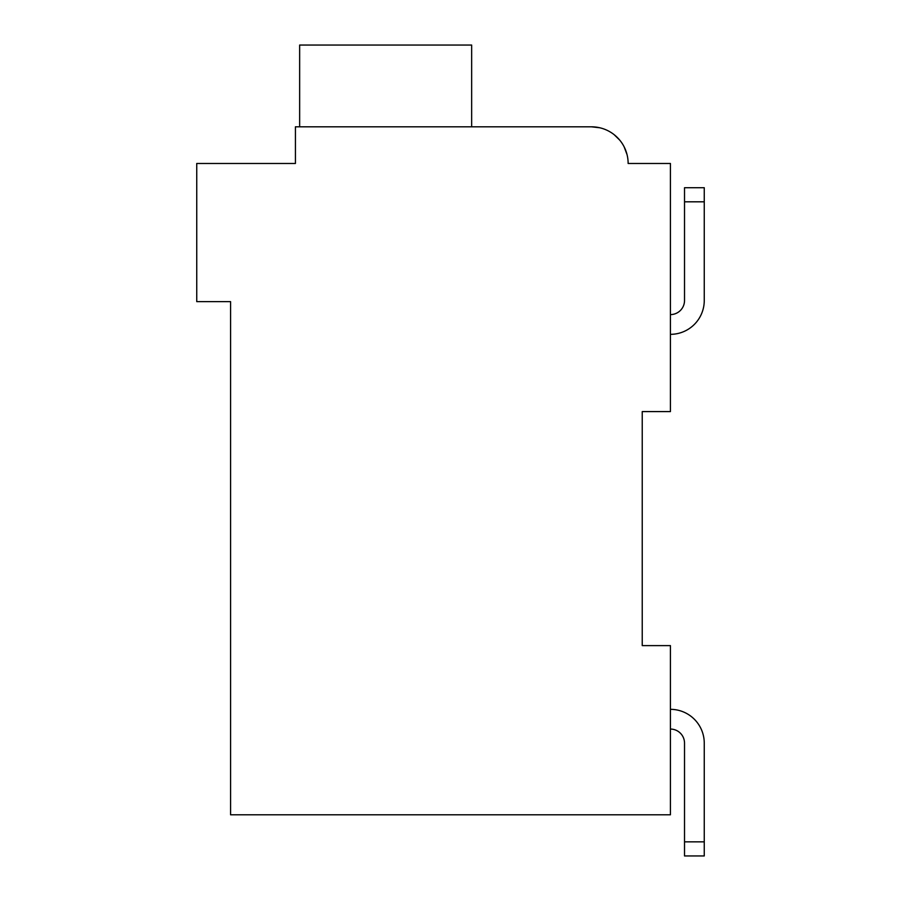 <?xml version="1.0" encoding="UTF-8"?>
<svg xmlns="http://www.w3.org/2000/svg" width="901" height="901" viewBox="0 0 901 901"><rect width="100%" height="100%" fill="white"/><g stroke="black" fill="none" stroke-linecap="round" stroke-linejoin="round"><path stroke-width="1.35" d="M642.233 411.588L670.423 411.588L670.423 163.475L628.132 163.475A36.659 36.659 0 0 0 591.473 126.816L599.739 127.762L591.473 126.816L599.739 127.762L591.473 126.816L599.739 127.762L591.473 126.816L599.739 127.762L591.473 126.816L599.739 127.762L591.473 126.816L599.739 127.762L591.473 126.816L295.427 126.816L295.427 163.475L196.745 163.475L196.745 301.632L230.577 301.632L230.577 814.786L670.423 814.786L670.423 645.612L642.233 645.612L642.233 411.588L642.233 645.612M704.255 300.506L704.255 201.813L704.255 300.506L704.255 201.813L704.255 300.506L704.255 201.813L704.255 300.506L704.255 201.813L704.255 300.506L704.255 201.813L704.255 300.506L704.255 201.813L684.523 201.813L684.523 187.723L704.255 187.723L704.255 300.506A33.833 33.833 0 0 1 670.423 334.339M684.523 300.506A14.101 14.101 0 0 1 670.423 314.595A14.101 14.101 0 0 0 684.523 300.506A14.101 14.101 0 0 1 670.423 314.595A14.101 14.101 0 0 0 684.523 300.506A14.101 14.101 0 0 1 670.423 314.595A14.101 14.101 0 0 0 684.523 300.506A14.101 14.101 0 0 1 670.423 314.595A14.101 14.101 0 0 0 684.523 300.506A14.101 14.101 0 0 1 670.423 314.595A14.101 14.101 0 0 0 684.523 300.506A14.101 14.101 0 0 1 670.423 314.595A14.101 14.101 0 0 0 684.523 300.506L684.523 201.813M670.423 709.335A33.833 33.833 0 0 1 704.255 743.167L704.255 855.95L684.523 855.95L684.523 743.167A14.101 14.101 0 0 0 670.423 729.067A14.101 14.101 0 0 1 684.523 743.167A14.101 14.101 0 0 0 670.423 729.067A14.101 14.101 0 0 1 684.523 743.167A14.101 14.101 0 0 0 670.423 729.067A14.101 14.101 0 0 1 684.523 743.167A14.101 14.101 0 0 0 670.423 729.067A14.101 14.101 0 0 1 684.523 743.167A14.101 14.101 0 0 0 670.423 729.067A14.101 14.101 0 0 1 684.523 743.167A14.101 14.101 0 0 0 670.423 729.067A14.101 14.101 0 0 1 684.523 743.167M295.427 143.732L295.427 163.475L224.935 163.475M614.144 134.666L619.764 140.151L614.144 134.666M624.134 146.829L627.051 154.623L624.134 146.829M636.59 163.475L628.132 163.475M591.473 126.816L475.874 126.816M471.651 126.816L471.651 45.05L299.65 45.05L299.65 126.816M704.255 841.849L684.523 841.849"/></g></svg>
